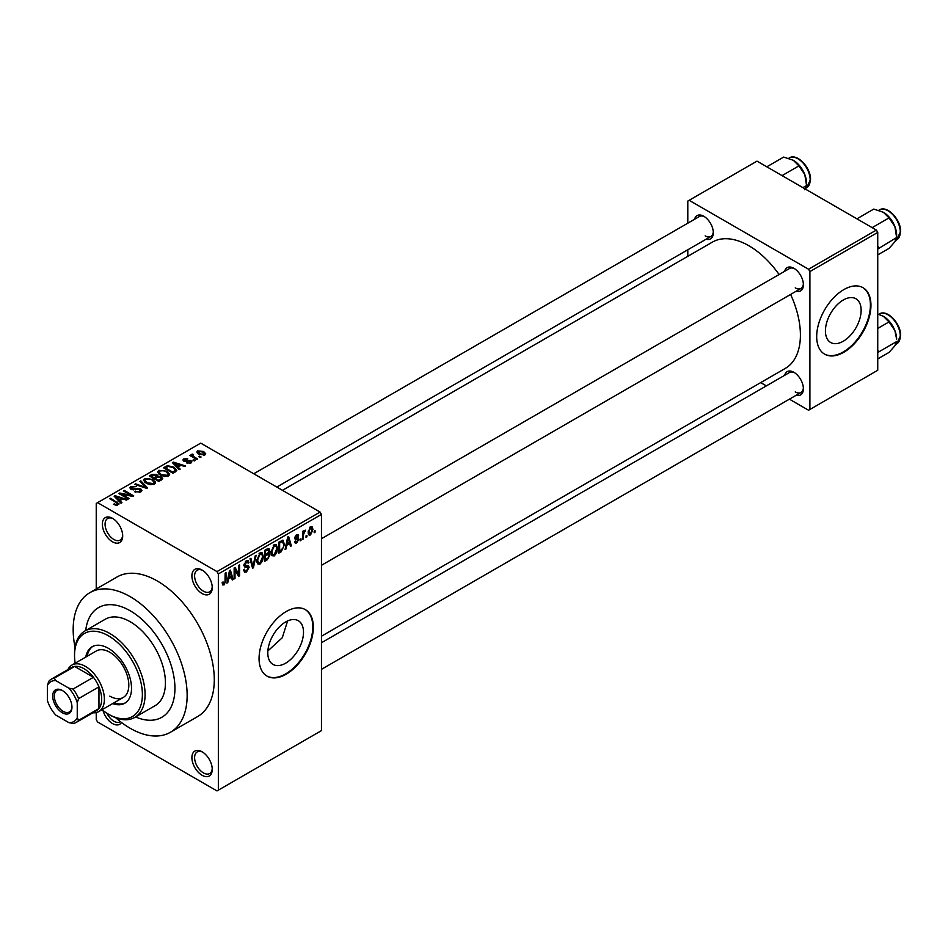<?xml version="1.0" encoding="UTF-8"?>
<svg xmlns="http://www.w3.org/2000/svg" width="948" height="948" viewBox="0 0 948 948"><rect width="100%" height="100%" fill="white"/><g stroke="black" fill="none" stroke-linecap="round" stroke-linejoin="round"><path stroke-width="1.42" d="M202.066 593.531A14.386 8.307 60 0 1 191.899 575.898A14.386 8.307 60 0 1 202.066 570.032L202.066 570.032A14.386 8.307 60 0 1 212.245 587.653A14.386 8.307 60 0 1 202.066 593.531M202.777 570.459A12.466 7.205 -120 0 0 197.196 570.186A12.466 7.205 -120 0 0 195.276 580.188A12.466 7.205 -120 0 0 203.429 591.173A12.466 7.205 -120 0 0 209.662 591.789A12.466 7.205 -120 0 0 212.222 586.824M202.066 775.263A14.386 8.307 60 0 1 191.899 757.63A14.386 8.307 60 0 1 202.066 751.764L202.066 751.764A14.386 8.307 60 0 1 212.245 769.385A14.386 8.307 60 0 1 202.066 775.263M202.777 752.191A12.466 7.205 -120 0 0 197.196 751.93A12.466 7.205 -120 0 0 195.276 761.919A12.466 7.205 -120 0 0 203.429 772.904A12.466 7.205 -120 0 0 209.662 773.532A12.466 7.205 -120 0 0 212.222 768.555M121.51 722.506A14.386 8.307 60 0 1 112.528 723.561A14.386 8.307 60 0 1 103.024 710.514M106.899 713.228A12.466 7.205 -120 0 0 113.879 721.215A12.466 7.205 -120 0 0 120.112 721.831A12.466 7.205 -120 0 0 120.396 721.653M112.528 541.829A14.386 8.307 60 0 1 102.348 524.197A14.386 8.307 60 0 1 112.528 518.331L112.528 518.331A14.386 8.307 60 0 1 122.695 535.952A14.386 8.307 60 0 1 112.528 541.829M113.227 518.757A12.466 7.205 -120 0 0 107.645 518.497A12.466 7.205 -120 0 0 105.738 528.486A12.466 7.205 -120 0 0 113.879 539.483A12.466 7.205 -120 0 0 120.112 540.099A12.466 7.205 -120 0 0 122.671 535.122M285.644 663.185A25.252 14.576 120 0 0 302.139 640.931A25.252 14.576 120 0 0 298.276 620.691A25.252 14.576 120 0 0 285.644 621.947A25.252 14.576 120 0 0 269.149 644.202A25.252 14.576 120 0 0 273.024 664.43A25.252 14.576 120 0 0 285.644 663.185M267.869 650.932L282.279 637.72L287.611 620.94M286.189 674.206A38.37 22.16 120 0 0 311.264 640.398A38.37 22.16 120 0 0 305.375 609.647A38.37 22.16 120 0 0 286.189 611.543A38.37 22.16 120 0 0 261.127 645.363A38.37 22.16 120 0 0 267.004 676.114A38.37 22.16 120 0 0 286.189 674.206M266.732 675.948A38.37 22.16 120 0 0 285.644 673.898A38.37 22.16 120 0 0 310.648 640.327A38.37 22.16 120 0 0 305.102 609.493M784.671 271.282A13.426 7.75 60 0 1 793.891 268.296L793.891 268.296A13.426 7.75 60 0 1 803.394 284.744A13.426 7.75 60 0 1 796.19 291.226M794.602 268.734A11.518 6.648 -120 0 0 789.494 268.509L321.467 538.713M694.588 219.272A13.426 7.75 60 0 1 703.807 216.274L703.807 216.274A13.426 7.75 60 0 1 713.299 232.734A13.426 7.75 60 0 1 706.106 239.216M704.506 216.713A11.518 6.648 -120 0 0 699.399 216.488L253.78 473.763M784.671 375.313A13.426 7.75 60 0 1 793.891 372.315L793.891 372.315A13.426 7.75 60 0 1 803.394 388.763A13.426 7.75 60 0 1 796.19 395.257M794.602 372.754A11.518 6.648 -120 0 0 789.494 372.528L321.467 642.744M130.16 610.761A63.315 36.557 -120 0 0 98.509 607.621A63.315 36.557 -120 0 0 85.723 630.515A63.315 36.557 -120 0 1 98.509 607.621A63.315 36.557 -120 0 1 130.16 610.761A63.315 36.557 -120 0 1 171.529 666.562A63.315 36.557 -120 0 1 161.824 717.292A63.315 36.557 -120 0 0 171.529 666.562A63.315 36.557 -120 0 0 130.16 610.761M115.727 717.778A80.592 46.523 -120 0 0 130.16 728.265A80.592 46.523 -120 0 0 170.45 732.247A80.592 46.523 -120 0 0 182.81 667.676A80.592 46.523 -120 0 0 130.16 596.659A80.592 46.523 -120 0 0 89.87 592.666A80.592 46.523 -120 0 0 75.034 647.294M170.45 732.247L197.587 716.581A80.592 46.523 -120 0 0 209.946 652.011A80.592 46.523 -120 0 0 157.297 580.994A80.592 46.523 -120 0 0 117.007 577L89.87 592.666M321.467 636.203L785.3 368.405A72.913 42.091 -120 0 0 790.608 294.449M779.09 274.505A72.913 42.091 -120 0 0 748.849 245.733A72.913 42.091 -120 0 0 712.386 242.119L282.468 490.329M843.282 341.233A25.252 14.576 120 0 0 859.777 318.99A25.252 14.576 120 0 0 855.902 298.75A25.252 14.576 120 0 0 843.282 300.006A25.252 14.576 120 0 0 826.786 322.249A25.252 14.576 120 0 0 830.649 342.489A25.252 14.576 120 0 0 843.282 341.233M843.827 352.265A38.37 22.16 120 0 0 868.889 318.445A38.37 22.16 120 0 0 863.012 287.694A38.37 22.16 120 0 0 843.827 289.602A38.37 22.16 120 0 0 818.752 323.41A38.37 22.16 120 0 0 824.63 354.161A38.37 22.16 120 0 0 843.827 352.265M824.369 354.007A38.37 22.16 120 0 0 843.282 351.957A38.37 22.16 120 0 0 868.273 318.386A38.37 22.16 120 0 0 862.739 287.54M306.915 535.347L306.915 536.912L306.05 537.409L306.05 535.845L306.915 535.347M303.455 534.767L303.455 538.902L302.59 539.4L302.59 531.425L303.455 530.927L303.455 532.207L305.303 530.145L303.455 534.767L302.59 534.269M300.99 538.76L300.99 540.336L300.125 540.834L300.125 539.258L300.99 538.76M298.774 539.175L296.688 542.955L295.278 543.168L294.579 541.616L295.444 540.976L296.748 541.782L297.909 539.874L295.207 539.365L294.698 538.12L296.653 534.719L298.087 534.518L298.644 535.845L297.791 536.485L296.677 535.845L295.563 537.457L298.276 537.777L298.774 539.175L296.546 537.895M295.444 540.976L296.748 541.782M297.791 536.485L295.835 535.347M294.852 537.054L295.847 537.954M286.734 545.29L285.988 548.999L285.075 549.52L287.706 537.03L288.619 536.509L291.368 545.882L290.467 546.404L289.721 543.559L286.734 545.29L286.059 544.899M274.221 555.931L271.744 555.635L270.891 552.364L274.233 544.673L276.212 544.496L277.563 548.394L276.697 552.826L274.221 555.931L271.057 554.106M260.036 564.119L257.56 563.823L256.707 560.552L260.048 552.862L262.027 552.684L263.378 556.583L262.513 561.015L260.036 564.119L256.884 562.294M222.27 583.885L224.048 584.904L222.685 584.904L222.176 582.558L223.041 581.918L224.084 583.589L225.008 582.226L225.138 573.161L226.003 572.663L226.003 580.105L224.048 584.904L222.685 584.904M222.176 582.913L224.084 583.589M216.997 571.597L320.104 512.062L321.467 514.409L321.467 730.612L218.348 790.146L218.348 573.943L216.997 571.597L97.597 502.665L96.246 503.447L96.246 588.992M321.467 514.409L218.348 573.943M228.515 578.896L227.769 582.605L226.868 583.127L229.487 570.649L230.4 570.127L233.149 579.501L232.248 580.022L231.502 577.178L228.515 578.896L227.84 578.505M235.009 569.653L235.009 578.434L234.144 578.932L234.144 567.959L235.057 567.425L238.706 574.121L238.706 565.328L239.571 564.83L239.571 575.792L238.635 576.325L234.144 569.156M248.329 567.722L244.572 566.892L243.885 565.198L246.338 560.778L248.139 560.529L248.945 562.555L248.08 563.195L247.558 561.856L246.373 562.046L245.022 565.695L247.878 565.352L249.194 567.2L246.492 571.94L244.548 572.201L243.636 569.878L244.501 569.238L245.117 570.779L246.575 570.613L248.329 567.722L246.124 565.707M245.022 565.695L243.885 565.044L245.022 565.695M247.878 565.352L248.53 565.506M256.138 555.267L253.424 567.793L252.583 568.279L250.023 558.799L250.912 558.277L252.95 566.786L255.237 555.789L256.138 555.267M268.142 552.708L269.907 555.054L267.277 559.794L264.611 561.335L264.611 550.373L268.959 548.513L269.659 550.207L269.232 553.158M282.575 540.206L284.59 544.259L281.319 551.689L278.795 553.146L278.795 542.185L283.369 540.336M312.959 529.351L310.553 534.956L309.095 535.099L308.147 532.219L310.553 526.697L312.022 526.567L312.959 529.351L312.011 528.806M315.056 530.643L315.056 532.219L314.191 532.717L314.191 531.141L315.056 530.643M96.246 712.576L96.246 719.639L97.597 721.997L216.997 790.928L218.348 790.146M201.083 457.019L200.218 457.517L198.867 456.735L199.732 456.237L201.083 457.019M195.169 460.432L194.304 460.929L192.942 460.147L193.807 459.65L195.169 460.432M180.156 469.094L179.255 469.616L172.382 462.624L173.294 462.091L185.547 465.989L184.635 466.511L181.056 465.302L178.07 467.032L180.156 469.094M169.538 474.948L169.538 473.692L168.519 475.955L164.549 476.524L160.449 475.138L157.629 471.95L158.778 470.327L166.99 471.227L169.668 474.344M155.353 483.136L155.353 481.88L154.334 484.144L150.365 484.712L146.265 483.326L143.444 480.138L144.594 478.515L152.806 479.415L155.484 482.532M140.79 491.965L134.723 491.763L139.759 491.277L139.889 489.334L131.037 489.346L129.829 487.805L130.895 486.431L136.334 486.573L132.033 487.059L131.938 488.872L140.731 488.824L141.987 490.46L140.79 491.965M140.6 492.071L139.889 489.334M131.251 489.464L131.251 487.983L131.938 489.749M121.937 502.713L121.036 503.234L114.163 496.231L115.075 495.709L127.328 499.596L126.428 500.117L122.837 498.909L119.851 500.639L121.937 502.713M320.104 512.062L200.715 443.131L97.597 502.665M116.32 505.32L113.511 504.3L117.268 504.265L117.481 503.317L109.814 498.743L110.679 498.245L119.104 503.933L116.32 505.32M117.268 505.308L117.481 503.317M129.177 498.529L128.312 499.027L118.82 493.541L119.732 493.019L130.99 495.306L123.382 490.91L124.247 490.412L133.739 495.899L132.815 496.432L121.569 494.145L129.177 498.529M147.592 487.9L146.75 488.386L134.699 484.381L135.588 483.859L146.016 487.533L139.901 481.371L140.814 480.849L147.592 487.9M161.456 479.901L158.778 481.442L149.286 475.955L151.964 474.403L156.728 474.415L157.783 476.109L161.29 476.773L162.712 478.479L161.456 479.901M157.83 475.825L157.783 476.974M175.499 471.784L172.963 473.253L163.471 467.767L167.429 465.681L173.958 467.127L176.814 470.22L175.499 471.784M190.975 462.991L186.649 462.92L190.05 462.387L190.145 461.095L183.817 461.143L182.905 459.97L183.793 458.879L187.763 458.868L184.813 459.436L184.54 460.562L190.832 460.503L191.899 461.83L190.975 462.991M190.05 463.371L190.145 461.095M184.813 459.436L184.54 461.451M197.634 459.01L196.769 459.507L189.861 455.514L191.828 455.656L191.626 454.353L192.823 454.092L193.558 454.803L192.799 456.035L197.634 459.01M191.828 456.652L191.626 455.396M192.823 454.092L192.799 457.22M204.851 454.981L198.867 454.305L196.828 452.054L197.694 450.857L203.607 451.485L205.716 453.784L204.851 454.981M876.379 230.068L877.741 232.414L809.9 271.578L808.549 269.232L876.379 230.068L756.99 161.136L687.798 201.083L687.798 223.195M687.798 249.786L687.798 256.327M809.9 271.578L809.9 409.453L808.549 410.235L789.4 399.179M766.375 385.883L760.711 382.613M809.9 409.453L877.741 370.277L877.741 232.414M808.549 269.232L689.149 200.301M795.254 287.872A11.518 6.648 -120 0 0 801.001 288.441A11.518 6.648 -120 0 0 803.359 283.914M705.158 235.862A11.518 6.648 -120 0 0 710.917 236.431A11.518 6.648 -120 0 0 713.275 231.904M795.254 391.903A11.518 6.648 -120 0 0 801.001 392.472A11.518 6.648 -120 0 0 803.359 387.945M135.611 716.925A63.315 36.557 -120 0 0 161.824 717.292L161.824 717.292A63.315 36.557 -120 0 1 135.611 716.925M114.246 504.692L114.246 503.732M110.679 499.241L110.679 498.245M115.075 497.155L115.075 495.709M119.851 502.025L119.851 500.639M117.078 497.771L119.033 499.833L121.439 498.447L115.668 496.503L117.078 497.771L117.078 499.193M119.033 501.184L119.033 499.833M115.668 497.771L115.668 496.503M121.439 499.726L121.439 498.447M119.732 494.074L119.732 493.019M130.99 496.065L130.99 495.306M124.247 491.408L124.247 490.412M121.569 495.14L121.569 494.145M135.469 492.131L135.469 491.194M139.759 492.415L139.759 491.277M130.895 489.263L130.895 486.431M133.17 489.986L133.17 489.275M137.164 489.18L137.164 488.279M140.731 492L140.731 488.824M135.588 484.677L135.588 483.859M146.016 488.137L146.016 487.533M140.814 482.295L140.814 480.849M144.594 482.176L144.594 478.515M152.806 480.47L152.806 479.415M145.719 479.155L144.843 480.387L147.141 482.84L153.221 483.504L154.074 482.283L151.917 479.901L149.405 478.87L145.719 479.155M147.141 483.788L147.141 482.84M153.221 484.606L153.221 483.504M151.964 475.695L151.964 474.403M156.704 475.801L156.728 474.415M161.136 480.079L161.29 476.773M151.253 476.097L154.086 477.733L156.527 476.228L156.017 475.007L152.758 475.232L151.253 476.097L151.253 477.093M154.086 478.728L154.086 477.733M156.527 477.614L156.017 475.007M155.199 478.373L158.529 480.304L161.136 478.657L160.437 477.271L156.906 477.389L155.199 478.373L155.199 479.38M158.529 481.3L158.529 480.304M160.366 480.529L160.366 479.238M158.778 473.988L158.778 470.327M166.99 472.282L166.99 471.227M159.904 470.966L159.027 472.199L161.326 474.652L167.405 475.315L168.258 474.095L166.101 471.713L163.589 470.682L159.904 470.966M161.326 475.6L161.326 474.652M167.405 476.417L167.405 475.315M167.429 466.783L167.429 465.681M173.958 468.182L173.958 467.127M165.438 467.909L172.714 472.116L174.266 471.215L175.06 469.165L173.081 467.625L168.388 466.428L165.438 467.909L165.438 468.904M172.714 473.111L172.714 472.116M175.404 471.843L175.06 469.165M174.266 472.495L174.266 471.215M173.294 463.548L173.294 462.091M178.07 468.407L178.07 467.032M175.285 464.153L177.252 466.215L179.646 464.828L173.887 462.885L175.285 464.153L175.285 465.587M177.252 467.577L177.252 466.215M173.887 464.153L173.887 462.885M179.646 466.108L179.646 464.828M187.396 463.216L187.396 462.351M183.793 461.131L183.793 458.879M185.381 461.605L185.381 460.728M190.832 463.074L190.832 460.503M193.807 460.645L193.807 459.65M190.726 456.012L190.726 455.016M194.056 457.943L194.056 456.936M199.732 457.232L199.732 456.237M197.694 453.5L197.694 450.857M203.607 452.551L203.607 451.485M203.879 455.36L202.813 452.03L198.653 451.438L198.179 453.879M198.653 451.438L199.72 453.808L203.879 454.4L204.353 453.689L204.353 455.218M199.72 454.756L199.72 453.808M227.058 582.202L227.769 582.605M231.928 578.79L233.149 579.501M230.388 576.538L231.502 577.178M229.606 573.789L228.8 577.451L231.205 576.064L230.008 571.49L229.606 573.789L228.918 573.386M228.136 577.071L228.8 577.451M229.392 571.134L230.008 571.49M234.144 577.936L235.009 578.434M236.858 573.054L238.706 574.121M237.794 574.772L239.571 575.792M243.66 570.293L246.492 571.94M246.113 560.92L248.945 562.555M245.413 561.489L246.373 562.046M243.968 564.285L244.75 564.735M246.456 565.624L249.194 567.2M252.263 567.129L253.424 567.793M252.038 566.252L252.95 566.786M262.454 556.049L263.378 556.583M261.838 560.624L262.513 561.015M259.1 553.596L260.048 554.142L257.572 560.078L258.579 562.958L260.036 562.839L262.513 557.045L262.146 554.781L259.788 553.028M256.742 559.593L257.572 560.078M262.146 554.781L260.048 554.142M267.277 548.833L269.659 550.207M267.146 553.466L269.907 555.054M264.611 550.658L265.464 551.155L265.464 554.426L268 552.874L268.794 550.883L266.969 549.011M264.611 553.928L265.464 554.426M268.794 550.883L266.969 550.29L265.464 551.155M265.464 555.718L265.464 559.557L268.189 557.851L269.042 555.564L268.592 554.379L265.464 555.718L264.611 555.22M264.611 559.059L265.464 559.557M266.068 554.094L267.17 554.734M276.638 547.861L277.563 548.394M276.022 552.435L276.697 552.826M273.285 545.396L274.233 545.953L271.756 551.89L272.763 554.77L274.221 554.651L276.697 548.856L276.33 546.581L273.972 544.827M270.927 551.404L271.756 551.89M276.33 546.581L274.233 545.953M280.205 551.049L281.319 551.689M283.689 543.737L284.59 544.259M279.648 542.967L279.648 551.369L283.381 547.624L283.725 544.745L282.409 541.592L279.648 542.967L278.795 542.469M278.795 550.871L279.648 551.369M280.075 541.438L281.177 542.078M281.118 540.846L282.836 541.699L281.236 540.775M285.277 548.584L285.988 548.999M290.147 545.183L291.368 545.882M288.607 542.92L289.721 543.559M287.825 540.182L287.019 543.844L289.424 542.446L288.228 537.871L287.825 540.182L287.126 539.779M286.355 543.453L287.019 543.844M287.611 537.516L288.228 537.871M294.603 541.758L296.688 542.955M294.745 537.575L297.684 539.282M296.677 534.708L298.644 535.845M300.125 539.839L300.99 540.336M302.59 538.405L303.455 538.902M302.59 531.71L303.455 532.207M303.952 530.797L305.066 531.425M303.751 531.247L304.438 531.65M302.59 532.456L303.621 533.049M306.05 536.414L306.915 536.912M308.254 533.629L310.553 534.956M310.103 527.005L311.442 527.775L310.529 527.846L309.012 531.71L310.577 533.807L312.093 529.932L309.712 527.372M308.183 531.236L309.012 531.71M308.171 533.013L310.577 533.807M314.191 531.71L315.056 532.219M112.634 703.594A32.623 18.83 -120 0 0 124.769 703.238A32.623 18.83 -120 0 0 129.769 677.109A32.623 18.83 -120 0 0 108.451 648.361A32.623 18.83 -120 0 0 92.146 646.749A32.623 18.83 -120 0 0 85.77 657.071M113.985 702.812A32.623 18.83 -120 0 0 125.432 702.824M102.017 709.732A47.969 27.693 -120 0 0 108.451 714.164A47.969 27.693 -120 0 0 142.378 694.576A47.969 27.693 -120 0 0 108.451 635.824A47.969 27.693 -120 0 0 74.537 655.412A47.969 27.693 -120 0 0 75.153 663.197M109.814 714.946L108.451 714.164L109.814 714.946A49.889 28.807 60 0 0 134.758 717.411L155.105 705.668A49.889 28.807 -120 0 0 162.748 665.686A49.889 28.807 -120 0 0 130.16 621.722A49.889 28.807 -120 0 0 105.216 619.257L84.87 631.001A49.889 28.807 60 0 1 109.814 633.477A49.889 28.807 60 0 1 142.401 677.441A49.889 28.807 60 0 1 134.758 717.411M74.537 655.412L74.537 653.847A49.889 28.807 60 0 1 84.87 631.001M67.936 669.584A26.864 15.512 60 0 1 71.953 665.046L96.376 650.944A26.864 15.512 60 0 1 109.814 652.271A26.864 15.512 60 0 1 127.364 675.948A26.864 15.512 60 0 1 123.24 697.479A26.864 15.512 60 0 1 109.814 696.14M92.833 646.382A32.623 18.83 -120 0 0 87.133 656.289M872.16 227.627L889.023 217.886L894.876 226.536A18.676 10.784 -120 0 1 896.642 235.187L896.642 237.545L894.876 241.787L889.023 248.388L877.741 254.905M877.741 249.016L896.642 237.545L894.876 226.536A18.676 10.784 -120 0 0 883.441 212.305L889.023 217.886M879.021 247.712L877.741 246.362M856.909 218.822L873.772 209.081L883.441 212.305M52.697 696.069A13.628 7.868 60 0 1 62.319 690.5A13.628 7.868 60 0 1 71.953 707.184A13.628 7.868 60 0 1 62.319 712.754A13.628 7.868 60 0 1 52.697 696.069M62.746 690.748A12.466 7.205 -120 0 0 56.904 690.357A12.466 7.205 -120 0 0 54.32 696.069A12.466 7.205 -120 0 0 59.76 708.618A12.466 7.205 -120 0 0 69.37 711.96A12.466 7.205 -120 0 0 71.953 706.698M71.953 665.046A26.864 15.512 60 0 1 92.655 672.239A26.864 15.512 60 0 1 104.387 699.28A26.864 15.512 60 0 1 98.817 711.569A26.864 15.512 60 0 1 92.88 712.789M77.25 717.755L78.601 720.314A24.944 14.398 60 0 1 76.148 722.447L96.506 710.692A24.944 14.398 -120 0 0 98.959 708.559A24.944 14.398 -120 0 0 101.673 699.28A24.944 14.398 -120 0 0 98.959 686.85A24.944 14.398 -120 0 0 93.437 677.287L74.631 666.432A24.944 14.398 -120 0 0 71.562 667.487L51.204 679.242A24.944 14.398 60 0 1 54.285 678.187L55.814 680.64A23.025 13.296 -120 0 0 47.4 685.499L47.4 700.525A23.025 13.296 -120 0 0 55.814 715.1L68.837 722.613A23.025 13.296 -120 0 0 77.25 717.755L77.25 702.729A23.025 13.296 -120 0 0 68.837 688.153L55.814 680.64M68.837 688.153L73.079 689.042L93.437 677.287A24.944 14.398 -120 0 0 74.631 666.432L54.285 678.187M78.601 720.314L98.959 708.559L98.959 686.85L78.601 698.605L77.25 702.729M47.4 685.499L48.751 681.375A24.944 14.398 60 0 1 51.204 679.242M76.148 722.447A24.944 14.398 60 0 1 73.079 723.502L68.837 722.613M73.079 689.042A24.944 14.398 60 0 1 78.601 698.605M877.741 353.047L879.021 351.744L877.741 350.393M877.741 358.925L889.023 352.419L894.876 345.819L896.642 341.564L879.021 351.744M894.876 330.568L896.642 339.206A18.676 10.784 -120 0 0 894.876 330.568A18.676 10.784 -120 0 0 883.441 316.336L889.023 321.917L894.876 330.568M877.741 328.435L889.023 321.917M877.741 314.037L883.441 316.336M782.064 175.617L798.927 165.876L804.793 174.527A18.676 10.784 -120 0 1 806.558 183.177L806.558 185.535L804.793 189.778M802.897 187.645L806.558 185.535L804.793 174.527A18.676 10.784 -120 0 0 793.346 160.295L798.927 165.876M766.814 166.812L783.676 157.072L793.346 160.295M117.125 503.009L117.125 501.966M135.173 489.761L135.173 488.848M144.179 487.521L144.179 486.857M155.709 478.088L155.709 476.797M165.888 467.648L165.888 466.369M186.768 461.475L186.768 460.396M225.138 579.607L226.003 580.105M243.897 565.577L246.172 566.892M251.611 564.676L252.606 565.257M266.175 559.154L267.277 559.794M265.867 549.65L266.969 550.29M294.698 538.097L296.843 539.329M879.412 209.946C886.937 204.792 901.086 219.699 900.6 231.478L896.69 239.856A17.265 9.966 -120 0 0 900.268 231.94A17.265 9.966 -120 0 0 892.72 214.568A17.265 9.966 -120 0 0 879.412 209.946L878.772 210.314M900.268 335.971A17.265 9.966 -120 0 0 892.72 318.599A17.265 9.966 -120 0 0 879.412 313.966C886.937 308.811 901.086 323.718 900.6 335.497L896.69 343.875A17.265 9.966 -120 0 0 900.268 335.971M789.329 157.925C796.841 152.77 810.99 167.678 810.516 179.468L806.594 187.834A17.265 9.966 -120 0 0 810.173 179.93A17.265 9.966 -120 0 0 802.636 162.558A17.265 9.966 -120 0 0 789.329 157.925L788.677 158.304M117.659 503.708L117.659 505.225M144.843 480.387L144.843 482.378M154.074 482.283L154.074 484.286M159.027 472.199L159.027 474.19M168.258 474.095L168.258 476.097M190.607 461.712L190.607 463.181M184.196 460.112L184.196 461.332M192.527 455.526L192.527 457.055M245.117 570.779L243.636 569.914M247.558 561.856L246.03 560.967M258.579 562.958L256.813 561.939M268.592 554.379L267.075 553.502M272.763 554.77L270.998 553.75M295.859 541.912L294.911 541.367M297.447 535.715L296.214 535.004M896.69 239.856L895.765 240.389M321.467 565.304L801.001 288.441M801.001 392.472L321.467 669.335M710.917 236.431L276.804 487.059M98.817 711.569L123.24 697.479M879.412 313.966L878.772 314.345M896.69 343.875L895.765 344.408M806.594 187.834L805.67 188.368"/></g></svg>
